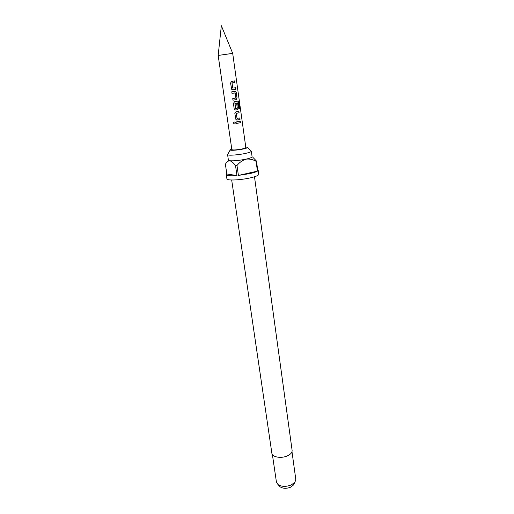 <?xml version="1.0" encoding="UTF-8"?>
<svg xmlns="http://www.w3.org/2000/svg" width="514" height="514" viewBox="0 0 514 514"><rect width="100%" height="100%" fill="white"/><g stroke="black" fill="none" stroke-linecap="round" stroke-linejoin="round"><path stroke-width="0.77" d="M233.973 122.133L233.549 123.077C234.32 124.221 234.917 124.137 235.354 122.833L235.341 122.756C234.872 121.895 234.294 121.805 233.619 122.493L233.517 123.09C234.3 124.234 234.911 124.157 235.361 122.846L235.226 122.467M232.694 53.372L218.174 55.441L221.354 25.7L232.694 53.372M231.769 149.054L230.375 149.645C228.531 150.75 236.877 150.364 243.038 149.041C246.656 148.244 248.063 147.647 247.266 147.235L245.763 147.062M245.21 153.461C249.206 152.587 251.25 151.842 251.333 151.232L252.104 156.847C252.027 157.496 249.99 158.261 246.007 159.154C239.235 160.496 233.825 161.03 229.777 160.753L228.415 160.22L227.586 154.611C227.381 155.742 237.796 155.08 245.21 153.461M231.679 180.009L271.88 453.284C272.137 457.139 281.306 458.719 287.397 455.873C290.693 454.325 292.267 452.506 292.119 450.405L254.488 176.765M272.381 454.543L276.436 482.113L278.016 484.58C281.678 486.816 286.112 486.931 291.322 484.92L294.959 482.164L295.794 479.356L291.997 451.748M279.417 486.038L280.239 486.899C283.105 488.653 286.568 488.75 290.628 487.176L293.475 485.01L294.021 483.963M238.412 175.428L257.424 171.13C256.113 171.927 253.653 172.736 250.048 173.565L238.412 175.428L236.98 165.508L235.534 165.649C233.626 162.957 231.711 161.325 229.777 160.753C227.965 160.876 226.501 162.058 225.395 164.319L226.828 173.983L226.308 174.747L226.925 178.891C226.68 180.767 240.706 180.151 250.633 177.793C255.966 176.514 258.664 175.37 258.741 174.362L258.176 170.211L257.655 169.697M257.424 171.13L256.088 161.325L256.48 161.068L257.81 170.854L258.176 170.211M232.893 89.809L235.804 89.314L235.585 87.746L232.752 88.119L232.039 83.037L234.847 82.465L234.622 80.891L231.705 81.373L230.535 83.05L231.75 89.423L232.893 89.809L235.695 89.32L235.483 87.765M235.014 91.274L231.775 91.794L232 93.362L235.161 92.957L235.875 97.994L232.746 98.617L232.964 100.172L236.189 99.639L237.018 97.988L236.26 92.539L235.014 91.274L236.26 92.539M238.22 101.027L234.577 101.721L233.42 103.378L234.191 108.801L234.545 109.572L235.753 110.022L237.603 109.694L238.432 108.043L237.809 103.616L236.697 103.841L237.314 108.229L235.637 108.531L235.014 103.41L238.355 102.768L239.273 108.955L239.942 108.769L239.042 102.305L238.425 101.033M237.166 120.006L240.025 119.441L239.813 117.912L237.031 118.361L236.324 113.395L239.094 112.759L238.875 111.223L236.003 111.769L234.847 113.427L235.932 119.537L237.166 120.006L239.922 119.447L239.71 117.937M240.269 121.169L236.054 121.966L236.273 123.488L240.481 122.692L240.269 121.169M232.701 53.372L245.853 147.685L242.216 148.97C236.53 149.992 233.073 150.223 231.859 149.677L218.174 55.441M226.308 174.747C226.796 175.782 230.349 176.051 236.967 175.563L235.534 165.649M230.195 149.966L227.586 154.611M226.828 173.983L236.967 175.563M236.98 165.508C239.511 162.373 242.524 160.252 246.007 159.154C249.605 158.742 252.965 159.468 256.088 161.325M256.48 161.068L252.888 157.348M240.481 122.692L240.166 121.195M240.379 122.698L236.273 123.476M239.094 112.759L238.772 111.242M238.984 112.765L236.408 113.279M237.031 118.361L236.273 113.395M236.652 119.993L237.115 120.006M239.042 102.305L239.942 108.769M238.907 102.318L238.29 101.046M235.322 110.022L235.753 110.022M235.708 110.022L237.603 109.694M237.513 109.694L238.432 108.043M238.323 108.049L237.706 103.642M235.585 108.531L234.93 103.526M234.956 103.41L238.355 102.768M239.807 108.782L239.273 108.936M235.065 92.867L231.994 93.355M237.018 97.988L236.151 92.552M236.189 99.639L236.915 97.994M236.099 99.645L232.964 100.166M234.847 82.465L234.519 80.91M234.737 82.478L232.116 82.915M232.752 88.119L231.987 83.037M247.53 147.499L250.954 150.923M293.475 485.01L294.959 482.164M280.239 486.899L278.016 484.58M228.447 160.304L227.541 161.537"/></g></svg>
